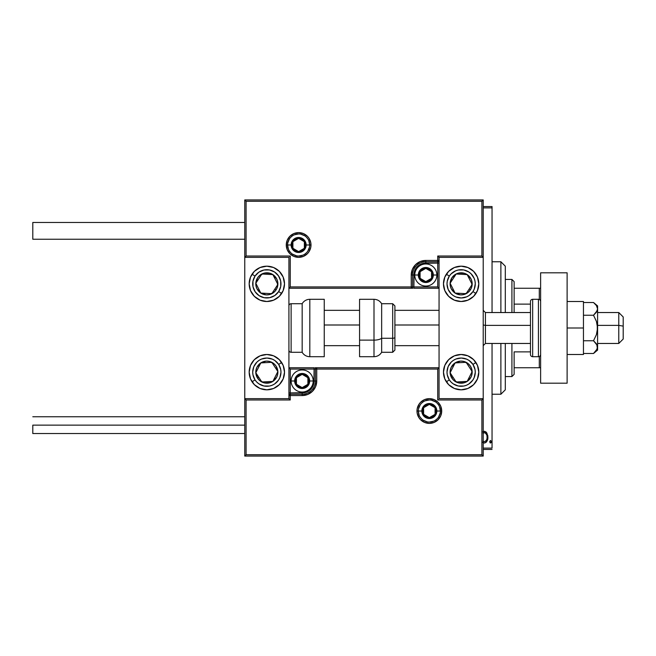 <?xml version="1.0" encoding="UTF-8"?>
<svg xmlns="http://www.w3.org/2000/svg" width="656" height="656" viewBox="0 0 656 656"><rect width="100%" height="100%" fill="white"/><g stroke="black" fill="none" stroke-linecap="round" stroke-linejoin="round"><path stroke-width="0.98" d="M492.049 448.114L483.218 448.114L492.049 448.114L492.049 343.457L492.049 448.114M483.218 207.886L492.049 207.886L492.049 312.543L492.049 206.566L483.218 206.566L492.049 206.566L492.049 207.886L483.218 207.886M482.611 442.349L484.325 443.013L486.039 442.349L487.474 439.963L487.892 437.199L486.481 432.476L484.743 431.353L482.759 431.878M489.671 441.726L490.262 442.972L491.082 442.521L491.221 441.308L490.467 440.438L489.671 441.726L490.467 443.013L491.254 441.726L490.467 440.438L489.671 441.726L490.467 443.013L491.254 441.726M483.218 449.434L492.049 449.434L483.218 449.434M483.218 442.759L484.325 443.013C486.867 442.103 488.056 440.16 487.892 437.199L486.941 433.181L484.325 431.32L483.218 431.582M483.497 431.459L484.112 431.328M486.342 432.312L485.891 431.878M487.67 435.125L487.843 436.183M487.875 436.675L487.875 437.667M487.711 439.061L487.474 439.955M486.859 441.332L486.547 441.783M486.531 441.816L486.145 442.251M486.022 442.365L484.792 442.972M483.005 433.239L484.325 432.706C486.285 433.427 487.211 434.928 487.096 437.208L487.064 437.921L487.096 437.208C487.219 439.479 486.293 440.947 484.325 441.627L483.587 441.48M486.998 436.01L487.08 437.56M485.637 433.239L486.768 435.067M484.505 432.714L485.35 433.017M486.063 440.684L485.637 441.127M490.983 442.693L491.196 442.218M486.949 438.634L486.768 439.323M483.62 441.488L483.005 441.127M483.292 433.017L483.964 432.739M500.881 394.24L505.3 389.82L505.3 343.457L505.3 389.82L500.881 394.24L500.881 343.457L500.881 394.24L492.049 394.24L500.881 394.24M500.881 261.76L500.881 312.543L500.881 261.76L492.049 261.76L500.881 261.76L505.3 266.18L500.881 261.76M505.3 312.543L505.3 266.18L505.3 312.543M514.132 304.122L514.132 281.637L511.918 279.423L511.918 312.543L511.918 279.423L505.3 279.423L511.918 279.423L514.132 281.637L514.132 312.543L514.132 304.122L530.466 304.122L514.132 304.122M514.132 351.878L514.132 367.745L514.132 351.878L530.466 351.878L514.132 351.878M514.132 374.363L514.132 367.745L514.132 374.363L511.918 376.577L514.132 374.363M511.918 343.457L511.918 376.577L511.918 343.457M505.3 376.577L511.918 376.577L505.3 376.577M540.626 288.255L514.132 288.255L539.298 288.255L539.298 299.48L539.298 288.255L540.626 288.255M514.132 367.745L540.626 367.745L539.298 367.745L539.298 356.52L539.298 367.745L514.132 367.745M461.135 389.82A17.663 17.663 0 0 1 443.472 372.157A17.663 17.663 0 0 1 461.135 354.494L467.9 355.839L473.632 359.668L477.453 365.4L478.798 372.157L477.453 378.922L473.632 384.646L467.9 388.475L461.135 389.82L454.378 388.475L448.647 384.646L444.817 378.922L443.472 372.157L444.817 365.4L448.647 359.668L454.378 355.839L461.135 354.494A17.663 17.663 0 0 1 478.798 372.157A17.663 17.663 0 0 1 461.135 389.82M461.135 301.506A17.663 17.663 0 0 1 443.472 283.843A17.663 17.663 0 0 1 461.135 266.18L467.9 267.525L473.632 271.354L477.453 277.078L478.798 283.843L477.453 290.6L473.632 296.332L467.9 300.161L461.135 301.506L454.378 300.161L448.647 296.332L444.817 290.6L443.472 283.843L444.817 277.078L448.647 271.354L454.378 267.525L461.135 266.18A17.663 17.663 0 0 1 478.798 283.843A17.663 17.663 0 0 1 461.135 301.506M439.061 257.349L439.061 398.651L483.218 398.651L483.218 257.349L439.061 257.349L483.218 257.349L483.218 199.941L244.762 199.941L244.762 398.651L288.919 398.651L288.919 257.349L244.762 257.349L244.762 456.059L483.218 456.059L483.218 199.941L481.889 201.269L246.082 201.269L246.082 256.02L290.247 256.02L290.247 286.934L411.238 286.934L411.238 275.012L412.345 269.436L415.51 264.704L420.234 261.547L425.81 260.44L437.732 260.44L437.732 256.02L481.889 256.02L481.889 201.269L481.889 256.02L483.218 257.349L481.889 256.02L437.732 256.02L439.061 257.349L437.732 256.02L437.732 260.44L439.061 260.44A1.328 1.328 0 0 1 437.732 261.76L439.061 260.44L437.732 260.44L437.732 263.089L423.489 263.318L421.25 263.991L417.38 266.582L415.896 268.386L414.116 272.683L413.887 286.934L437.732 286.934L437.732 263.089L425.81 263.089L425.81 261.76L437.732 261.76L437.732 263.089L439.061 263.089L437.732 263.089L437.732 286.934L439.061 288.255L437.732 286.934L412.567 286.934L412.567 275.012A13.251 13.251 0 0 1 425.81 261.76L437.732 261.76L437.732 260.44L425.81 260.44L425.81 263.089A11.923 11.923 0 0 0 413.887 275.012L412.567 275.012A13.251 13.251 0 0 1 425.81 261.76L425.81 260.44A14.571 14.571 0 0 0 411.238 275.012L413.887 275.012L413.887 288.255L439.061 288.255L413.887 288.255L413.887 286.934L412.567 286.934L412.567 275.012L411.238 275.012L411.238 286.934L290.247 286.934L290.247 256.02L246.082 256.02L246.082 201.269L481.889 201.269L483.218 199.941L244.762 199.941L246.082 201.269L244.762 199.941L244.762 257.349L246.082 256.02L244.762 257.349L288.919 257.349L288.919 398.651L244.762 398.651L244.762 456.059L246.082 454.731L481.889 454.731L481.889 399.98L437.732 399.98L437.732 369.066L316.741 369.066L316.741 380.988L315.634 386.564L312.469 391.296L307.746 394.453L302.17 395.56L290.247 395.56L290.247 399.98L246.082 399.98L246.082 454.731L246.082 399.98L244.762 398.651L246.082 399.98L290.247 399.98L288.919 398.651L290.247 399.98L290.247 395.56L288.919 395.56A1.328 1.328 0 0 1 290.247 394.24L288.919 395.56L290.247 395.56L290.247 392.911L304.491 392.682L306.729 392.009L310.6 389.418L312.084 387.614L313.863 383.317L314.093 369.066L290.247 369.066L290.247 392.911L302.17 392.911L302.17 394.24L290.247 394.24L290.247 392.911L288.919 392.911L290.247 392.911L290.247 369.066L288.919 367.745L290.247 369.066L315.413 369.066L315.413 380.988A13.251 13.251 0 0 1 302.17 394.24L290.247 394.24L290.247 395.56L302.17 395.56L302.17 392.911A11.923 11.923 0 0 0 314.093 380.988L315.413 380.988A13.251 13.251 0 0 1 302.17 394.24L302.17 395.56A14.571 14.571 0 0 0 316.741 380.988L314.093 380.988L314.093 367.745L288.919 367.745L314.093 367.745L314.093 369.066L315.413 369.066L315.413 380.988L316.741 380.988L316.741 369.066L437.732 369.066L437.732 399.98L481.889 399.98L481.889 454.731L246.082 454.731L244.762 456.059L483.218 456.059L481.889 454.731L483.218 456.059L483.218 398.651L481.889 399.98L483.218 398.651L439.061 398.651L439.061 257.349M266.844 266.18A17.663 17.663 0 0 1 284.507 283.843A17.663 17.663 0 0 1 266.844 301.506L260.079 300.161L254.348 296.332L250.518 290.6L249.173 283.843L250.518 277.078L254.348 271.354L260.079 267.525L266.844 266.18L273.601 267.525L279.333 271.354L283.162 277.078L284.507 283.843L283.162 290.6L279.333 296.332L273.601 300.161L266.844 301.506A17.663 17.663 0 0 1 249.173 283.843A17.663 17.663 0 0 1 266.844 266.18M266.844 354.494A17.663 17.663 0 0 1 284.507 372.157A17.663 17.663 0 0 1 266.844 389.82L260.079 388.475L254.348 384.646L250.518 378.922L249.173 372.157L250.518 365.4L254.348 359.668L260.079 355.839L266.844 354.494L273.601 355.839L279.333 359.668L283.162 365.4L284.507 372.157L283.162 378.922L279.333 384.646L273.601 388.475L266.844 389.82A17.663 17.663 0 0 1 249.173 372.157A17.663 17.663 0 0 1 266.844 354.494M618.78 325.376L623.2 326.122L623.2 316.963L623.2 339.037L623.2 326.122L618.78 325.376L618.78 312.543L618.78 325.376L597.591 325.376L618.78 325.376L618.78 343.457L618.78 325.376M483.218 324.999L485.424 325.376L485.424 312.543L485.424 325.376L530.466 325.376L485.424 325.376L485.424 343.457L485.424 325.376L483.218 324.999M324.244 324.999L359.57 324.999L324.244 324.999M394.904 324.999L439.061 324.999L394.904 324.999M309.673 244.983L306.139 244.983L309.673 244.983A11.037 11.037 0 0 1 298.636 256.02A11.037 11.037 0 0 1 287.599 244.983L286.27 244.983A12.366 12.366 0 0 0 298.636 257.349A12.366 12.366 0 0 0 311.001 244.983A12.366 12.366 0 0 0 298.636 232.618A12.366 12.366 0 0 0 286.27 244.983L287.599 244.983A11.037 11.037 0 0 1 298.636 233.946A11.037 11.037 0 0 1 309.673 244.983L311.001 244.983L310.764 247.394L308.919 251.855L307.377 253.724L303.367 256.406L298.636 257.349L293.904 256.406L289.895 253.724L287.213 249.715L286.27 244.983L287.213 240.252L289.895 236.242L293.904 233.561L298.636 232.618L303.367 233.561L307.377 236.242L308.919 238.112L310.764 242.572L311.001 244.983L309.673 244.983A11.037 11.037 0 0 1 298.636 256.02A11.037 11.037 0 0 1 287.599 244.983A11.037 11.037 0 0 1 298.636 233.946A11.037 11.037 0 0 1 309.673 244.983L308.837 240.76M412.878 288.255L411.238 288.255A1.328 1.328 0 0 0 412.567 286.934L411.238 286.934L412.567 286.934A1.328 1.328 0 0 1 411.238 288.255L411.238 286.934L411.238 288.255L288.919 288.255L411.443 288.255M289.739 256.529L290.247 256.02L289.739 256.529M289.739 287.443L290.247 286.934L289.739 287.443M307.812 238.85L306.442 237.177M304.769 235.799L300.784 234.151M298.636 233.946L294.413 234.782M292.502 235.799L290.829 237.177M289.452 238.85L287.804 242.827M287.599 244.983L291.125 244.983A7.503 7.503 0 0 1 298.636 237.472A7.503 7.503 0 0 1 306.139 244.983L305.573 247.853L303.941 250.289L301.506 251.92L298.636 252.486L295.766 251.92L293.33 250.289L291.699 247.853L291.125 244.983L291.699 242.113L293.33 239.67L295.766 238.046L298.636 237.472L301.506 238.046L303.941 239.67L305.573 242.113L306.139 244.983A7.503 7.503 0 0 1 298.636 252.486A7.503 7.503 0 0 1 291.125 244.983L287.599 244.983L288.435 249.206M289.452 251.117L290.829 252.79M292.502 254.159L296.479 255.807M298.636 256.02L302.859 255.184M304.769 254.159L306.442 252.79M307.812 251.117L309.46 247.132M418.307 411.017L421.841 411.017A7.503 7.503 0 0 1 429.344 403.514A7.503 7.503 0 0 1 436.847 411.017L436.281 413.887L434.649 416.33L432.214 417.954L429.344 418.528L426.474 417.954L424.038 416.33L422.407 413.887L421.841 411.017L422.407 408.147L424.038 405.711L426.474 404.08L429.344 403.514L432.214 404.08L434.649 405.711L436.281 408.147L436.847 411.017L440.381 411.017L436.847 411.017A7.503 7.503 0 0 1 429.344 418.528A7.503 7.503 0 0 1 421.841 411.017L418.307 411.017A11.037 11.037 0 0 1 429.344 399.98A11.037 11.037 0 0 1 440.381 411.017L441.709 411.017A12.366 12.366 0 0 0 429.344 398.651A12.366 12.366 0 0 0 416.978 411.017A12.366 12.366 0 0 0 429.344 423.382A12.366 12.366 0 0 0 441.709 411.017L440.381 411.017A11.037 11.037 0 0 1 429.344 422.054A11.037 11.037 0 0 1 418.307 411.017L416.978 411.017L417.216 408.606L419.061 404.145L420.603 402.276L424.612 399.594L429.344 398.651L434.075 399.594L438.085 402.276L440.766 406.285L441.709 411.017L440.766 415.748L438.085 419.758L434.075 422.439L429.344 423.382L424.612 422.439L420.603 419.758L419.061 417.888L417.216 413.428L416.978 411.017L418.307 411.017A11.037 11.037 0 0 1 429.344 399.98A11.037 11.037 0 0 1 440.381 411.017A11.037 11.037 0 0 1 429.344 422.054A11.037 11.037 0 0 1 418.307 411.017L419.143 415.24M315.101 367.745L316.741 367.745A1.328 1.328 0 0 0 315.413 369.066L316.741 369.066L315.413 369.066A1.328 1.328 0 0 1 316.741 367.745L316.741 369.066L316.741 367.745L439.061 367.745L316.536 367.745M438.241 399.471L437.732 399.98L438.241 399.471M438.241 368.557L437.732 369.066L438.241 368.557M420.168 417.15L421.537 418.823M423.21 420.201L427.187 421.849M429.344 422.054L433.567 421.218M435.477 420.201L437.15 418.823M438.52 417.15L440.168 413.173M440.381 411.017L439.545 406.794M438.52 404.883L437.15 403.21M435.477 401.841L431.5 400.193M429.344 399.98L425.121 400.816M423.21 401.841L421.537 403.21M420.168 404.883L418.52 408.868M296.43 382.645L296.43 384.301A6.626 6.626 0 0 1 295.544 380.988L296.43 380.988L296.43 382.645L296.43 380.988L295.544 380.988L295.766 382.702L297.48 385.671L298.857 386.728L302.17 387.614L305.483 386.728L306.852 385.671L308.566 382.702L308.787 380.988L308.566 379.275L306.852 376.306L303.884 374.592L302.17 374.363L300.456 374.592L297.48 376.306L295.766 379.275L295.544 380.988A6.626 6.626 0 0 1 307.902 377.676A6.626 6.626 0 0 1 302.17 387.614L307.902 384.301L307.902 377.676L302.17 374.363L296.43 377.676L296.43 380.988L296.43 377.676L302.17 374.363L307.902 377.676L307.902 384.301L302.17 387.614A6.626 6.626 0 0 1 296.43 384.301L302.17 387.614L296.43 384.301L296.43 382.645M309.673 380.988A7.503 7.503 0 0 1 302.17 388.5A7.503 7.503 0 0 1 294.659 380.988L291.125 380.988A11.037 11.037 0 0 0 302.17 392.034A11.037 11.037 0 0 0 313.207 380.988L309.673 380.988L309.099 383.867L307.475 386.302L305.04 387.926L302.17 388.5L299.292 387.926L296.856 386.302L295.233 383.867L294.659 380.988L295.233 378.118L296.856 375.683L299.292 374.051L302.17 373.485L305.04 374.051L307.475 375.683L309.099 378.118L309.673 380.988L313.207 380.988A11.037 11.037 0 0 1 302.17 392.034A11.037 11.037 0 0 1 291.125 380.988A11.037 11.037 0 0 1 302.17 369.951A11.037 11.037 0 0 1 313.207 380.988A11.037 11.037 0 0 0 302.17 369.951A11.037 11.037 0 0 0 291.125 380.988L294.659 380.988A7.503 7.503 0 0 1 302.17 373.485A7.503 7.503 0 0 1 309.673 380.988M420.078 276.668L420.078 278.324A6.626 6.626 0 0 1 419.184 275.012L420.078 275.012L420.078 276.668L420.078 275.012L419.184 275.012L419.414 276.725L421.127 279.694L424.096 281.408L425.81 281.637L427.523 281.408L430.492 279.694L431.55 278.324L432.435 275.012L431.55 271.699L430.492 270.329L429.122 269.272L425.81 268.386L422.497 269.272L421.127 270.329L419.414 273.298L419.184 275.012A6.626 6.626 0 0 1 431.55 271.699A6.626 6.626 0 0 1 425.81 281.637L431.55 278.324L431.55 271.699L425.81 268.386L420.078 271.699L420.078 275.012L420.078 271.699L425.81 268.386L431.55 271.699L431.55 278.324L425.81 281.637A6.626 6.626 0 0 1 420.078 278.324L425.81 281.637L420.078 278.324L420.078 276.668M433.321 275.012A7.503 7.503 0 0 1 425.81 282.515A7.503 7.503 0 0 1 418.307 275.012L414.772 275.012A11.037 11.037 0 0 0 425.81 286.049A11.037 11.037 0 0 0 436.847 275.012L433.321 275.012L432.747 277.882L431.123 280.317L428.688 281.949L425.81 282.515L422.94 281.949L420.504 280.317L418.872 277.882L418.307 275.012L418.872 272.133L420.504 269.698L422.94 268.074L425.81 267.5L428.688 268.074L431.123 269.698L432.747 272.133L433.321 275.012L436.847 275.012A11.037 11.037 0 0 1 425.81 286.049A11.037 11.037 0 0 1 414.772 275.012A11.037 11.037 0 0 1 425.81 263.966A11.037 11.037 0 0 1 436.847 275.012A11.037 11.037 0 0 0 425.81 263.966A11.037 11.037 0 0 0 414.772 275.012L418.307 275.012A7.503 7.503 0 0 1 425.81 267.5A7.503 7.503 0 0 1 433.321 275.012M292.896 246.64L292.896 248.296A6.626 6.626 0 0 1 292.01 244.983L292.896 244.983L292.896 246.64L292.896 244.983L292.01 244.983L292.24 246.697L293.954 249.665L296.922 251.379L298.636 251.609L300.35 251.379L303.318 249.665L305.032 246.697L305.261 244.983L305.032 243.269L303.318 240.301L301.949 239.243L298.636 238.358L295.323 239.243L293.954 240.301L292.896 241.67L292.01 244.983A6.626 6.626 0 0 1 304.368 241.67A6.626 6.626 0 0 1 298.636 251.609L304.368 248.296L304.368 241.67L298.636 238.358L292.896 241.67L292.896 244.983L292.896 241.67L298.636 238.358L304.368 241.67L304.368 248.296L298.636 251.609A6.626 6.626 0 0 1 292.896 248.296L298.636 251.609L292.896 248.296L292.896 246.64M423.604 412.673L423.604 414.33A6.626 6.626 0 0 1 422.718 411.017L423.604 411.017L423.604 412.673L423.604 411.017L422.718 411.017L422.948 412.731L424.662 415.699L426.031 416.757L429.344 417.642L432.657 416.757L434.026 415.699L435.084 414.33L435.969 411.017L435.084 407.704L434.026 406.335L431.058 404.621L429.344 404.391L427.63 404.621L424.662 406.335L423.604 407.704L422.718 411.017A6.626 6.626 0 0 1 435.084 407.704A6.626 6.626 0 0 1 429.344 417.642L435.084 414.33L435.084 407.704L429.344 404.391L423.604 407.704L423.604 411.017L423.604 407.704L429.344 404.391L435.084 407.704L435.084 414.33L429.344 417.642A6.626 6.626 0 0 1 423.604 414.33L429.344 417.642L423.604 414.33L423.604 412.673M470.655 286.762L472.164 284.45A11.037 11.037 0 0 1 470.377 289.878L469.138 289.075L470.655 286.762L469.138 289.075L470.377 289.878L471.631 287.279L471.943 281.58L470.992 278.857L467.179 274.602L464.579 273.355L458.872 273.035L456.15 273.995L451.894 277.8L450.114 283.236L450.336 286.106L451.287 288.829L455.1 293.084L460.528 294.864L463.407 294.642L468.499 292.068L470.377 289.878A11.037 11.037 0 0 1 450.114 283.236A11.037 11.037 0 0 1 467.179 274.602L456.15 273.995L452.386 279.751L450.114 283.236L455.1 293.084L466.121 293.691L469.138 289.075L466.121 293.691L455.1 293.084L450.114 283.236L454.649 276.291L456.15 273.995L467.179 274.602A11.037 11.037 0 0 1 472.164 284.45L467.179 274.602L472.164 284.45L470.655 286.762M457.691 301.161A17.663 17.663 0 0 1 446.351 274.183L449.311 276.11A14.129 14.129 0 0 1 468.868 272.01A14.129 14.129 0 0 1 472.968 291.567L475.928 293.503A17.663 17.663 0 0 1 475.83 293.65M475.821 293.658A17.663 17.663 0 0 1 464.587 301.161M464.579 301.17A17.663 17.663 0 0 1 457.699 301.17M475.928 293.503L472.968 291.567A14.129 14.129 0 0 1 453.411 295.667A14.129 14.129 0 0 1 449.311 276.11L451.041 273.954L455.592 270.846L458.241 270.01L463.751 269.952L468.868 272.01L471.024 273.749L474.14 278.3L474.969 280.94L475.272 283.695L474.247 289.116L472.968 291.567L469.114 295.512L466.678 296.84L461.283 297.972L455.863 296.955L453.411 295.667L451.246 293.937L448.138 289.386L447.007 283.991L447.253 281.227L449.311 276.11L446.351 274.183M276.356 286.762L277.865 284.45A11.037 11.037 0 0 1 276.086 289.878L274.848 289.075L276.356 286.762L274.848 289.075L276.086 289.878L277.332 287.279L277.644 281.58L276.693 278.857L272.88 274.602L270.28 273.355L264.573 273.035L259.473 275.618L257.595 277.8L255.815 283.236L256.037 286.106L256.988 288.829L260.801 293.084L266.229 294.864L269.108 294.642L274.208 292.068L276.086 289.878A11.037 11.037 0 0 1 255.815 283.236A11.037 11.037 0 0 1 272.88 274.602L261.859 273.995L259.604 277.439L255.815 283.236L260.801 293.084L271.822 293.691L274.848 289.075L271.822 293.691L260.801 293.084L255.815 283.236L261.859 273.995L272.88 274.602A11.037 11.037 0 0 1 277.865 284.45L272.88 274.602L277.865 284.45L276.356 286.762M255.012 276.11A14.129 14.129 0 0 1 274.569 272.01A14.129 14.129 0 0 1 278.669 291.567L281.629 293.503L278.669 291.567L274.815 295.512L269.739 297.668L264.229 297.726L259.112 295.667L255.176 291.813L253.011 286.738L252.954 281.227L255.012 276.11L258.866 272.174L263.942 270.01L269.452 269.952L274.569 272.01L278.505 275.873L280.67 280.94L280.727 286.459L278.669 291.567A14.129 14.129 0 0 1 259.112 295.667A14.129 14.129 0 0 1 255.012 276.11L252.052 274.183L255.012 276.11M260.35 379.701L261.859 382.005A11.037 11.037 0 0 1 257.595 378.2L258.833 377.389L260.35 379.701L258.833 377.389L257.595 378.2L259.473 380.382L264.573 382.965L270.28 382.645L272.88 381.398L276.693 377.143L277.644 374.42L277.865 371.55L276.086 366.122L274.208 363.932L269.108 361.358L266.229 361.136L260.801 362.916L256.988 367.171L256.037 369.894L255.815 372.764L257.595 378.2A11.037 11.037 0 0 1 271.822 362.309A11.037 11.037 0 0 1 272.88 381.398L277.865 371.55L274.101 365.786L271.822 362.309L260.801 362.916L255.815 372.764L258.833 377.389L255.815 372.764L260.801 362.916L271.822 362.309L277.865 371.55L272.88 381.398A11.037 11.037 0 0 1 261.859 382.005L272.88 381.398L261.859 382.005L260.35 379.701M281.531 362.35A17.663 17.663 0 0 1 281.629 362.497L278.669 364.433A14.129 14.129 0 0 1 274.569 383.99A14.129 14.129 0 0 1 255.012 379.89L252.052 381.817A17.663 17.663 0 0 1 263.392 354.839M263.4 354.83A17.663 17.663 0 0 1 270.28 354.83M270.288 354.839A17.663 17.663 0 0 1 281.522 362.342M252.052 381.817L255.012 379.89A14.129 14.129 0 0 1 259.112 360.333A14.129 14.129 0 0 1 278.669 364.433L280.727 369.541L280.973 372.305L279.841 377.7L278.505 380.127L274.569 383.99L272.109 385.269L269.452 386.048L263.942 385.99L258.866 383.826L256.742 382.046L255.012 379.89L252.954 374.773L252.708 372.009L253.839 366.614L256.955 362.063L259.112 360.333L261.572 359.045L266.984 358.028L272.379 359.16L274.815 360.488L278.669 364.433L281.629 362.497M454.641 379.701L456.15 382.005A11.037 11.037 0 0 1 451.894 378.2L453.132 377.389L454.641 379.701L453.132 377.389L451.894 378.2L453.772 380.382L458.872 382.965L464.579 382.645L467.179 381.398L470.992 377.143L471.943 374.42L471.631 368.721L470.377 366.122L468.499 363.932L463.407 361.358L460.528 361.136L455.1 362.916L451.287 367.171L450.336 369.894L450.114 372.764L451.894 378.2A11.037 11.037 0 0 1 466.121 362.309A11.037 11.037 0 0 1 467.179 381.398L472.164 371.55L468.4 365.786L466.121 362.309L455.1 362.916L450.114 372.764L453.132 377.389L450.114 372.764L455.1 362.916L466.121 362.309L472.164 371.55L467.179 381.398A11.037 11.037 0 0 1 456.15 382.005L467.179 381.398L456.15 382.005L454.641 379.701M475.83 362.35A17.663 17.663 0 0 1 475.928 362.497L472.968 364.433A14.129 14.129 0 0 1 468.868 383.99A14.129 14.129 0 0 1 449.311 379.89L446.351 381.817A17.663 17.663 0 0 1 457.691 354.839M475.821 381.972A17.663 17.663 0 0 1 446.351 381.817L449.311 379.89A14.129 14.129 0 0 1 453.411 360.333A14.129 14.129 0 0 1 472.968 364.433L475.026 369.541L475.272 372.305L474.14 377.7L472.804 380.127L468.868 383.99L466.408 385.269L463.751 386.048L458.241 385.99L453.165 383.826L451.041 382.046L449.311 379.89L447.253 374.773L447.007 372.009L448.138 366.614L451.246 362.063L453.411 360.333L455.863 359.045L461.283 358.028L466.678 359.16L469.114 360.488L472.968 364.433L475.928 362.497A17.663 17.663 0 0 1 475.83 381.964M457.699 354.83A17.663 17.663 0 0 1 464.579 354.83M464.587 354.839A17.663 17.663 0 0 1 475.821 362.342M309.812 356.7L309.812 299.3A8.831 8.831 0 0 0 302.17 303.712L302.17 352.288A8.831 8.831 0 0 0 309.812 356.7L324.244 356.7L324.244 299.3L309.812 299.3L309.812 356.7A8.831 8.831 0 0 1 302.17 352.288L302.17 303.712L291.125 303.712A2.206 2.206 0 0 0 288.919 305.917A2.206 2.206 0 0 1 291.125 303.712L291.125 352.288L291.125 303.712L302.17 303.712A8.831 8.831 0 0 1 309.812 299.3L324.244 299.3L324.244 356.7L309.812 356.7M288.919 350.083A2.206 2.206 0 0 0 291.125 352.288L302.17 352.288L291.125 352.288A2.206 2.206 0 0 1 288.919 350.083M374.002 299.407L374.002 340.128A8.831 3.731 0 0 0 381.653 338.266L381.653 303.81M392.69 303.81L392.69 338.266A2.206 0.935 0 0 0 394.904 337.332L394.904 306.008M374.002 299.3L359.57 299.3L359.57 340.128L374.002 340.128L374.002 299.3C377.339 299.407 379.89 300.883 381.653 303.712L381.653 338.266L392.69 338.266L392.69 303.712L394.904 305.917M359.57 299.325L359.57 356.7L374.002 356.7L374.002 340.128L359.57 340.128L359.57 356.675M381.653 352.19L381.653 338.266L381.653 352.288L392.69 352.288L392.69 338.266L381.653 338.266A8.831 3.731 180 0 1 374.002 340.128L374.002 356.593M394.904 305.942L394.904 349.82M394.904 338.447L394.904 335.462M394.904 349.992L394.904 337.332A2.206 0.935 180 0 1 392.69 338.266L392.69 352.19M244.762 222.458L32.8 222.458L32.8 239.243L244.762 239.243L32.8 239.243L32.8 222.458L244.762 222.458M32.8 425.145L244.762 425.145L32.8 425.145L32.8 433.542L32.8 425.145M567.12 272.806L567.12 383.194L540.626 383.194L567.12 383.194L567.12 272.806L540.626 272.806L540.626 383.194L540.626 272.806L567.12 272.806M538.412 299.3L538.412 356.7A2.206 2.206 0 0 0 540.626 354.494A2.206 2.206 0 0 1 538.412 356.7L538.412 299.3L532.672 299.3A2.206 2.206 0 0 0 530.466 301.506L530.466 354.494A2.206 2.206 0 0 0 532.672 356.7L532.672 299.3L532.672 356.7L538.412 356.7L532.672 356.7A2.206 2.206 0 0 1 530.466 354.494L530.466 301.506A2.206 2.206 0 0 1 532.672 299.3L538.412 299.3A2.206 2.206 0 0 1 540.626 301.506A2.206 2.206 0 0 0 538.412 299.3M595.017 303.876L593.516 302.506L583.455 302.506L593.516 302.506L597.591 305.917L597.591 308.878L597.591 305.917L593.516 302.506L596.419 305.548L597.591 308.878L596.64 305.893M596.87 311.485L597.591 308.878L597.591 328L597.591 308.878L596.419 312.207L597.28 310.567L593.516 315.249L583.455 315.249L593.516 315.249L596.419 321.358L597.591 328L596.419 334.65L593.516 340.751L583.455 340.751L593.516 340.751L597.28 345.425L597.591 347.122L596.419 350.443L593.516 353.494L583.455 353.494L593.516 353.494L596.419 350.452M593.516 302.506L596.419 305.548M597.583 347.213L597.591 328L597.591 350.083L596.796 344.392M597.28 348.82L593.516 353.494L597.591 350.083M597.591 347.122L597.288 348.803M596.419 312.199L593.516 315.249L596.419 321.358L597.28 324.622L597.28 331.37L596.419 334.65L593.516 340.751L596.419 343.793M583.455 301.506L567.12 301.506L583.455 301.506L583.455 328L567.12 328L583.455 328L583.455 354.494L567.12 354.494L583.455 354.494L583.455 301.506M597.591 312.543L618.78 312.543L623.2 316.963M483.218 310.337L485.424 312.543L530.466 312.543M439.061 310.337L394.904 310.337M359.57 310.337L324.244 310.337M439.061 345.663L394.904 345.663M359.57 345.663L324.244 345.663M483.218 345.663L485.424 343.457L530.466 343.457M597.591 343.457L618.78 343.457L623.2 339.037M381.653 303.712L392.69 303.712M392.69 352.288L394.904 350.083M374.002 356.7C377.339 356.593 379.89 355.117 381.653 352.288M244.762 416.757L32.8 416.757M244.762 433.542L32.8 433.542"/></g></svg>
